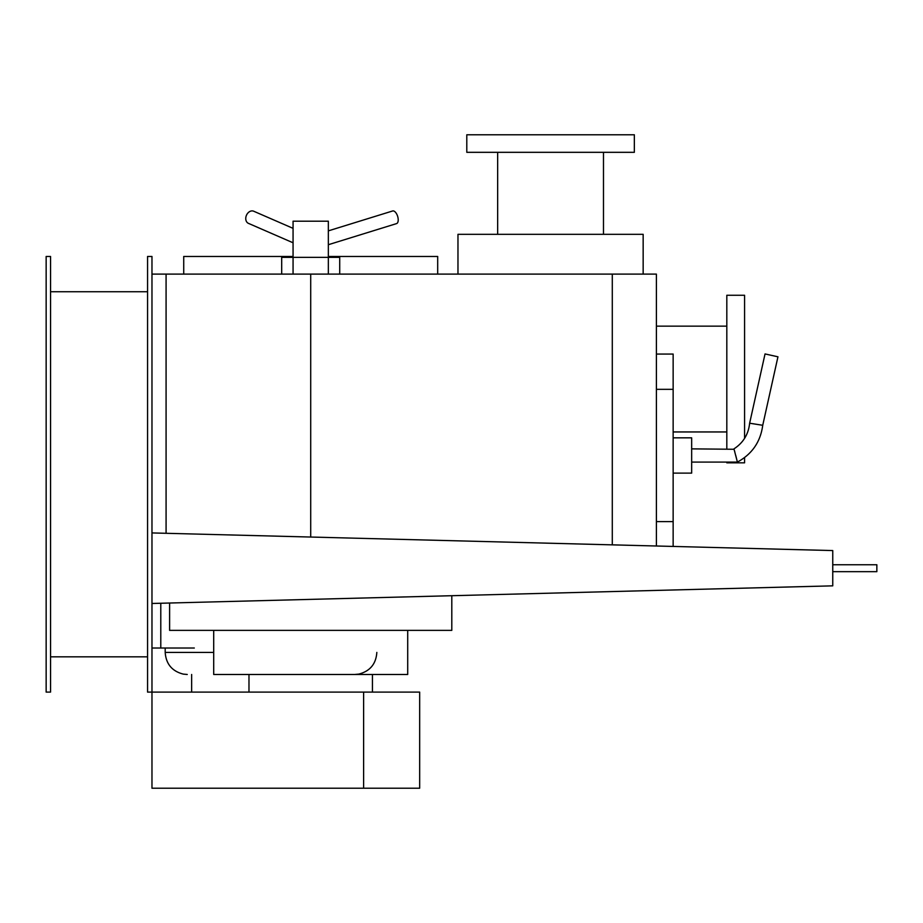 <?xml version="1.0" encoding="UTF-8"?>
<svg xmlns="http://www.w3.org/2000/svg" width="923" height="923" viewBox="0 0 923 923"><rect width="100%" height="100%" fill="white"/><g stroke="black" fill="none" stroke-linecap="round" stroke-linejoin="round"><path stroke-width="1.38" d="M832.754 571.66L876.85 571.66L876.85 564.749L832.754 564.749M151.972 603.48L151.972 532.929L832.754 550.57L832.754 585.84L151.972 603.48M194.303 648.015L160.787 648.015L160.787 603.25M160.787 648.015L151.972 648.015M293.064 242.784L248.425 223.354A6.611 5.03 -66.5 0 1 246.095 216.27A6.611 5.03 -66.5 0 1 252.117 210.894A6.611 5.03 -66.5 0 1 253.71 211.229L293.064 228.35M656.391 546.001L656.391 354.063L673.144 354.063L673.144 546.428M673.144 437.837L691.662 437.837L691.662 473.118L673.144 473.118M762.352 425.226L749.638 423.219L765.04 353.936L777.951 356.809L762.733 425.295C760.517 441.84 752.072 454.116 737.396 462.088L733.958 448.866C743.257 442.809 748.484 434.26 749.638 423.219M750.03 423.288L750.987 423.426M752.914 423.726L755.049 424.061M759.456 424.765L761.21 425.041M735.758 455.477L737.396 462.088L691.662 462.088M691.662 448.866L734.073 449.27M734.385 450.366L734.881 452.201M328.346 230.865L392.633 210.975A6.611 3.196 72.8 0 1 393.106 210.894A6.611 3.196 72.8 0 1 397.778 216.813A6.611 3.196 72.8 0 1 396.544 223.608L328.346 244.71M293.064 274.108L293.064 257.355L328.346 257.355L328.346 274.108M281.688 274.108L281.688 257.355L293.064 257.355L293.064 221.197L328.346 221.197L328.346 257.355L339.722 257.355L339.722 274.108M363.616 692.1L419.665 692.1L419.665 788.219L363.616 788.219L363.616 692.1L147.565 692.1L147.565 256.467L151.972 256.467L151.972 788.219L363.616 788.219M328.346 256.467L437.687 256.467L437.687 274.108M183.723 274.108L183.723 256.467L293.064 256.467M372.431 674.471L372.431 692.1M248.979 692.1L248.979 674.471M213.698 630.374L213.698 674.471L407.712 674.471L407.712 630.374M169.613 603.019L169.613 630.374L451.797 630.374L451.797 595.704M726.816 448.866L726.816 295.268L744.573 295.268L744.573 438.321M744.573 457.589L744.573 462.827L726.816 462.827L726.816 462.088M457.97 274.108L457.97 234.315L643.158 234.315L643.158 274.108M550.57 134.781L634.343 134.781L634.343 152.318L466.796 152.318L466.796 134.781L550.57 134.781M310.705 537.048L310.705 274.108L656.391 274.108L656.391 389.333L673.144 389.333M166.082 533.298L166.082 274.108L310.705 274.108M151.972 274.108L212.659 274.108M147.565 291.749L50.557 291.749M50.557 656.83L147.565 656.83M50.557 692.1L50.557 256.467L46.15 256.467L46.15 692.1L50.557 692.1M213.698 652.423L165.194 652.423L165.194 648.015M656.391 521.61L673.144 521.61M612.295 544.858L612.295 274.108M376.838 652.423C376.019 663.995 369.985 671.229 358.747 674.113L354.801 674.471M165.194 652.423C166.025 663.995 172.059 671.229 183.296 674.113L187.242 674.471M191.649 692.1L191.649 674.471M673.144 431.952L726.816 431.952M656.391 326.142L726.816 326.142M603.48 234.315L603.48 152.318M497.659 234.315L497.659 152.318"/></g></svg>
